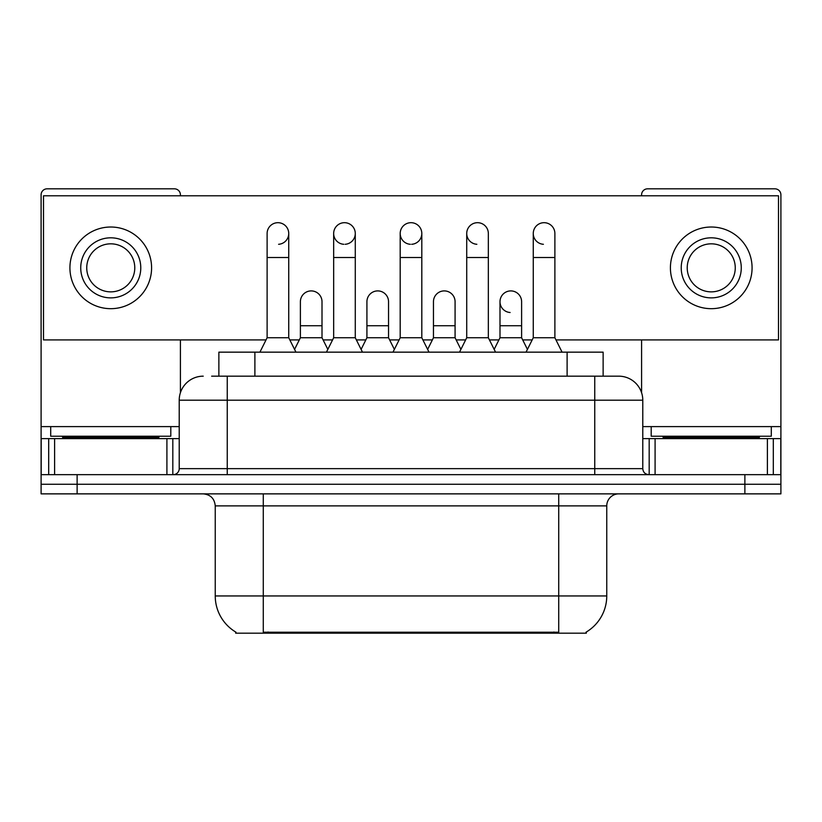 <?xml version="1.0" encoding="UTF-8"?>
<svg xmlns="http://www.w3.org/2000/svg" width="822" height="822" viewBox="0 0 822 822"><rect width="100%" height="100%" fill="white"/><g stroke="black" fill="none" stroke-linecap="round" stroke-linejoin="round"><path stroke-width="1.23" d="M218.868 376.168L218.868 352.155L603.132 352.155L603.132 376.168M586.343 631.995L586.343 633.176L235.657 633.176L235.657 631.995M236.017 632.21A42.035 42.035 0 0 1 215.241 595.95L263.276 595.95L263.276 632.21L558.724 632.21L558.724 595.95L606.759 595.95L606.759 505.879A12.011 12.011 0 0 1 618.771 493.868M215.241 595.95L215.241 505.879C214.532 498.584 210.524 494.577 203.229 493.868M585.983 632.21A42.035 42.035 0 0 0 606.759 595.95M77.124 493.868L780.9 493.868L780.9 484.261L41.1 484.261L41.1 493.868L77.124 493.868L77.124 484.261L41.1 484.261L41.1 438.619L54.612 438.619L54.612 474.654M212.189 376.168L618.771 376.168A24.023 24.023 0 0 1 642.783 400.191L642.783 468.643C643.112 472.26 645.116 474.263 648.794 474.654M211.644 376.168L227.252 376.168L227.252 400.191L179.217 400.191L179.217 468.643A6.001 6.001 0 0 1 173.206 474.654M203.229 376.168A24.023 24.023 0 0 0 179.217 400.191M744.876 493.868L744.876 484.261L780.9 484.261L780.9 438.619L780.9 474.654L41.1 474.654M744.876 474.654L744.876 484.261L77.124 484.261L77.124 474.654M618.401 376.168L610.356 376.168M259.916 352.155L267.119 337.739L288.738 337.739L295.951 352.155M288.738 337.739L288.738 233.499A10.809 10.809 0 0 0 277.928 222.69A10.809 10.809 0 0 1 278.607 222.711M267.119 337.739L267.119 257.512L288.738 257.512M267.119 257.512L267.119 233.499A10.809 10.809 0 0 1 277.928 222.69M294.564 349.391L300.39 337.739L322.008 337.739L327.834 349.391M322.008 337.739L322.008 301.715A10.809 10.809 0 0 0 311.877 290.926A10.809 10.809 0 0 1 322.008 301.715M300.39 337.739L300.39 325.728L322.008 325.728M300.39 325.728L300.39 301.715A10.809 10.809 0 0 1 311.877 290.926M326.447 352.155L333.66 337.739L355.279 337.739L362.481 352.155M355.279 337.739L355.279 233.499A10.809 10.809 0 0 0 344.469 222.69A10.809 10.809 0 0 0 333.66 233.16A10.809 10.809 0 0 0 343.791 244.288M333.66 337.739L333.66 257.512L355.279 257.512M333.66 257.512L333.66 233.499A10.809 10.809 0 0 1 345.148 222.711M392.988 352.155L400.191 337.739L421.809 337.739L429.012 352.155M421.809 337.739L421.809 233.499A10.809 10.809 0 0 0 411 222.69A10.809 10.809 0 0 0 400.201 233.16A10.809 10.809 0 0 0 410.322 244.288M400.191 337.739L400.191 257.512L421.809 257.512M400.191 257.512L400.191 233.499A10.809 10.809 0 0 1 411.678 222.711M459.519 352.155L466.721 337.739L488.34 337.739L495.553 352.155M488.34 337.739L488.34 233.499A10.809 10.809 0 0 0 477.531 222.69A10.809 10.809 0 0 0 466.732 233.16A10.809 10.809 0 0 0 476.852 244.288M466.721 337.739L466.721 257.512L488.34 257.512M466.721 257.512L466.721 233.499A10.809 10.809 0 0 1 478.209 222.711M526.049 352.155L533.262 337.739L554.881 337.739L562.084 352.155M554.881 337.739L554.881 233.499A10.809 10.809 0 0 0 544.072 222.69A10.809 10.809 0 0 0 533.262 233.16A10.809 10.809 0 0 0 543.393 244.288M533.262 337.739L533.262 257.512L554.881 257.512M533.262 257.512L533.262 233.499A10.809 10.809 0 0 1 544.75 222.711M361.105 349.391L366.92 337.739L388.539 337.739L394.365 349.391M388.539 337.739L388.539 301.715A10.809 10.809 0 0 0 378.408 290.926A10.809 10.809 0 0 1 388.539 301.715M366.92 337.739L366.92 325.728L388.539 325.728M366.92 325.728L366.92 301.715A10.809 10.809 0 0 1 378.408 290.926M427.635 349.391L433.461 337.739L455.08 337.739L460.895 349.391M455.08 337.739L455.08 301.715A10.809 10.809 0 0 0 444.949 290.926A10.809 10.809 0 0 1 455.08 301.715M433.461 337.739L433.461 325.728L455.08 325.728M433.461 325.728L433.461 301.715A10.809 10.809 0 0 1 444.949 290.926M494.166 349.391L499.992 337.739L521.61 337.739L527.436 349.391M521.61 337.739L521.61 301.715A10.809 10.809 0 0 0 511.479 290.926A10.809 10.809 0 0 1 521.61 301.715M499.992 337.739L499.992 325.728L521.61 325.728M499.992 325.728L499.992 301.715A10.809 10.809 0 0 1 511.479 290.926M170.801 426.608L50.707 426.608L50.707 436.225L170.801 436.225L170.801 426.608L179.217 426.608M158.8 438.619L158.8 437.417A1.202 1.202 0 0 1 159.992 436.225M158.8 437.417L62.719 437.417A1.202 1.202 0 0 0 61.516 436.225M62.719 437.417L62.719 438.619M771.293 426.608L651.199 426.608L651.199 436.225L771.293 436.225L771.293 426.608L780.9 426.608L780.9 438.619L773.307 438.619L773.307 474.654M759.281 438.619L759.281 437.417A1.202 1.202 0 0 1 760.484 436.225M759.281 437.417L663.2 437.417A1.202 1.202 0 0 0 662.008 436.225M663.2 437.417L663.2 438.619M166.907 474.654L166.907 438.619L54.612 438.619M180.408 195.79L180.408 194.824A6.001 6.001 0 0 0 174.408 188.824L47.101 188.824A6.001 6.001 0 0 0 41.1 194.824L41.1 438.619M180.408 339.907L180.408 392.69M166.907 438.619L179.217 438.619M767.388 474.654L767.388 438.619L655.093 438.619L655.093 474.654M780.9 426.608L780.9 194.824A6.001 6.001 0 0 0 774.899 188.824L647.592 188.824A6.001 6.001 0 0 0 641.592 194.824L641.592 195.79M641.592 339.907L641.592 392.69M642.783 438.619L655.093 438.619M767.388 438.619L773.307 438.619M510.801 290.906A10.809 10.809 0 0 0 500.002 301.376A10.809 10.809 0 0 0 510.123 312.504M411.678 244.288A10.809 10.809 0 0 0 421.809 233.499M555.96 339.907L778.496 339.907L778.496 195.79L43.504 195.79L43.504 339.907L266.04 339.907M289.817 339.907L299.311 339.907M323.087 339.907L332.581 339.907M356.358 339.907L365.841 339.907M389.618 339.907L399.112 339.907M422.888 339.907L432.382 339.907M456.159 339.907L465.642 339.907M489.419 339.907L498.913 339.907M522.689 339.907L532.183 339.907M278.607 244.288A10.809 10.809 0 0 0 288.738 233.499M345.148 244.288A10.809 10.809 0 0 0 355.279 233.499M110.754 237.815A30.024 30.024 0 0 0 80.731 267.849A30.024 30.024 0 0 0 110.754 297.872A30.024 30.024 0 0 0 140.778 267.849A30.024 30.024 0 0 0 110.754 237.815M110.754 243.826A24.023 24.023 0 0 0 86.742 267.849A24.023 24.023 0 0 0 110.754 291.861A24.023 24.023 0 0 0 134.777 267.849A24.023 24.023 0 0 0 110.754 243.826M110.754 308.682A40.833 40.833 0 0 0 151.587 267.849A40.833 40.833 0 0 0 110.754 227.016A40.833 40.833 0 0 0 69.921 267.849A40.833 40.833 0 0 0 110.754 308.682M711.246 237.815A30.024 30.024 0 0 0 681.222 267.849A30.024 30.024 0 0 0 711.246 297.872A30.024 30.024 0 0 0 741.269 267.849A30.024 30.024 0 0 0 711.246 237.815M711.246 243.826A24.023 24.023 0 0 0 687.223 267.849A24.023 24.023 0 0 0 711.246 291.861A24.023 24.023 0 0 0 735.258 267.849A24.023 24.023 0 0 0 711.246 243.826M711.246 308.682A40.833 40.833 0 0 0 752.079 267.849A40.833 40.833 0 0 0 711.246 227.016A40.833 40.833 0 0 0 670.413 267.849A40.833 40.833 0 0 0 711.246 308.682M553.915 633.176L553.915 631.995M268.085 633.176L268.085 631.995M254.892 376.168L254.892 352.155M567.108 376.168L567.108 352.155M558.724 493.868L558.724 505.879L215.241 505.879M606.759 505.879L558.724 505.879L558.724 595.95L263.276 595.95L263.276 493.868M227.252 474.654L227.252 468.643L642.783 468.643M179.217 468.643L227.252 468.643L227.252 400.191L594.748 400.191L594.748 474.654M642.783 400.191L594.748 400.191L594.748 376.168M50.707 426.608L41.1 426.608M172.815 438.619L172.815 474.654M41.192 438.619L41.192 474.654M48.693 474.654L48.693 438.619M651.199 426.608L642.783 426.608M780.808 474.654L780.808 438.619M649.185 474.654L649.185 438.619"/></g></svg>
